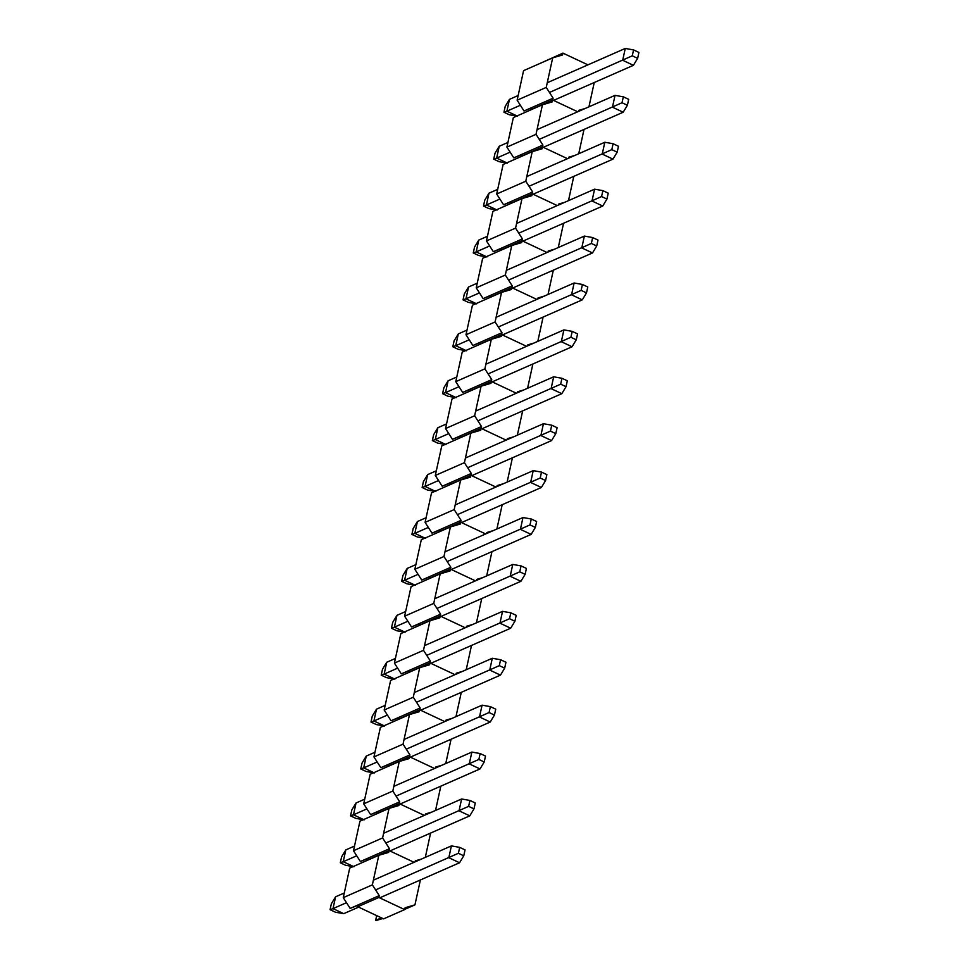 <?xml version="1.0" encoding="UTF-8"?>
<svg xmlns="http://www.w3.org/2000/svg" width="969" height="969" viewBox="0 0 969 969"><rect width="100%" height="100%" fill="white"/><g stroke="black" fill="none" stroke-linecap="round" stroke-linejoin="round"><path stroke-width="1.45" d="M541.816 62.634L562.953 53.113L562.553 54.967L552.681 57.861L546.237 87.404L553.129 98.184L552.73 100.025L552.318 101.866L542.446 104.761L536.014 134.316L542.906 145.084L542.095 148.778L532.223 151.673L525.779 181.227L532.671 191.995L531.872 195.69L522 198.584L515.556 228.127L522.448 238.907L522.049 240.748L521.637 242.601L511.765 245.496L505.321 275.039L512.213 285.819L511.414 289.501L501.542 292.396L495.098 321.95L501.99 332.718L501.191 336.413L491.319 339.307L484.875 368.862L491.767 379.63L490.956 383.324L481.084 386.219L474.64 415.762L481.532 426.542L480.733 430.236L470.861 433.131L464.417 462.673L471.309 473.441L470.91 475.294L470.498 477.136L460.626 480.03L454.182 509.585L461.074 520.353L460.275 524.047L450.403 526.942L443.959 556.497L450.851 567.265L450.052 570.959L440.18 573.854L433.737 603.396L440.629 614.176L439.817 617.871L429.945 620.766L423.501 650.308L430.393 661.076L429.594 664.77L419.722 667.665L413.278 697.22L420.171 707.988L419.771 709.841L419.359 711.682L409.487 714.577L403.043 744.131L409.935 754.899L409.136 758.594L399.264 761.489L392.82 791.031L399.712 801.811L398.913 805.505L389.041 808.4L382.598 837.943L389.49 848.711L388.678 852.405L378.806 855.3L372.362 884.854L379.254 895.622L378.855 897.476L404.667 909.6L405.078 907.759L414.95 904.864L420.376 879.973M546.237 87.404L517.131 100.195L523.575 70.652L552.681 57.861M587.941 64.862L562.953 53.113M594.239 82.535L588.946 106.832M585.179 108.48L578.941 110.309L578.723 111.326M531.593 109.545L552.73 100.025L577.706 111.762L552.73 100.025L531.642 109.291L532.054 107.45L553.129 98.184M517.131 100.195L524.023 110.975L532.054 107.45M524.023 110.975L531.969 107.777M536.014 134.316L506.908 147.106L513.352 117.564L542.446 104.761M584.016 129.446L578.723 153.732M574.956 155.391L568.718 157.22L568.5 158.226M521.358 156.445L542.495 146.937L567.483 158.674L542.495 146.937L521.419 156.203L521.819 154.35L542.906 145.084M506.908 147.106L513.8 157.874L521.819 154.35M513.8 157.874L521.746 154.689M525.779 181.227L496.685 194.018L503.129 164.464L532.223 151.673M573.781 176.346L568.488 200.644M564.721 202.303L558.495 204.132L558.265 205.137M511.135 203.357L532.272 193.836L557.26 205.585L532.272 193.836L511.184 203.115L511.596 201.261L532.671 191.995M496.685 194.018L503.577 204.786L511.596 201.261M503.577 204.786L511.523 201.6M515.556 228.127L486.45 240.93L492.894 211.375L522 198.584M563.558 223.258L558.265 247.555M554.498 249.203L548.26 251.032L548.042 252.049M500.912 250.268L522.049 240.748L547.025 252.497L522.049 240.748L500.961 250.014L501.361 248.173L522.448 238.907M486.45 240.93L493.342 251.698L501.361 248.173M493.342 251.698L501.288 248.512M505.321 275.039L476.227 287.829L482.671 258.287L511.765 245.496M553.335 270.169L548.03 294.467M544.275 296.114L538.037 297.943L537.819 298.961M490.677 297.18L511.814 287.66L536.802 299.397L511.814 287.66L490.738 296.926L491.138 295.085L512.213 285.819M476.227 287.829L483.119 298.609L491.138 295.085M483.119 298.609L491.065 295.412M495.098 321.95L465.992 334.741L472.436 305.199L501.542 292.396M543.1 317.069L537.807 341.367M534.04 343.026L527.802 344.855L527.584 345.86M480.454 344.08L501.591 334.571L526.567 346.308L501.591 334.571L480.503 343.838L480.915 341.984L501.99 332.718M465.992 334.741L472.884 345.509L480.915 341.984M472.884 345.509L480.83 342.323M484.875 368.862L455.769 381.653L462.213 352.098L491.319 339.307M532.877 363.981L527.584 388.278M523.817 389.938L517.579 391.767L517.361 392.772M470.219 390.991L491.356 381.471L516.344 393.22L491.356 381.471L470.28 390.749L470.68 388.896L491.767 379.63M455.769 381.653L462.661 392.421L470.68 388.896M462.661 392.421L470.607 389.235M474.64 415.762L445.546 428.564L451.99 399.01L481.084 386.219M522.654 410.892L517.349 435.19M513.582 436.837L507.356 438.666L507.126 439.684M459.996 437.903L481.133 428.383L506.121 440.132L481.133 428.383L460.057 437.649L460.457 435.808L481.532 426.542M445.546 428.564L452.438 439.332L460.457 435.808M452.438 439.332L460.384 436.147M464.417 462.673L435.311 475.464L441.755 445.922L470.861 433.131M512.419 457.804L507.126 482.102M503.359 483.749L497.121 485.578L496.903 486.595M449.773 484.815L470.91 475.294L495.886 487.032L470.91 475.294L449.822 484.561L450.222 482.719L471.309 473.441M435.311 475.464L442.203 486.244L450.222 482.719M442.203 486.244L450.149 483.046M454.182 509.585L425.088 522.376L431.532 492.833L460.626 480.03M502.196 504.704L496.891 529.001M493.136 530.661L486.898 532.49L486.68 533.495M439.538 531.715L460.675 522.206L485.663 533.943L460.675 522.206L439.599 531.472L439.999 529.619L461.074 520.353M425.088 522.376L431.98 533.144L439.999 529.619M431.98 533.144L439.926 529.958M443.959 556.497L414.853 569.288L421.297 539.733L450.403 526.942M491.961 551.615L486.668 575.913M482.901 577.572L476.663 579.401L476.445 580.407M429.315 578.626L450.452 569.106L475.428 580.855L450.452 569.106L429.364 578.384L429.776 576.531L450.851 567.265M414.853 569.288L421.745 580.056L429.776 576.531M421.745 580.056L429.703 576.87M433.737 603.396L404.63 616.199L411.074 586.645L440.18 573.854M481.738 598.527L476.445 622.825M472.678 624.472L466.44 626.301L466.222 627.318M419.08 625.538L440.217 616.018L465.205 627.767L440.217 616.018L419.141 625.284L419.541 623.442L440.629 614.176M404.63 616.199L411.522 626.967L419.541 623.442M411.522 626.967L419.468 623.782M423.501 650.308L394.407 663.099L400.851 633.556L429.945 620.766M471.515 645.439L466.21 669.736M462.455 671.384L456.217 673.213L455.987 674.23M408.857 672.45L429.994 662.929L454.982 674.666L429.994 662.929L408.918 672.195L409.318 670.354L430.393 661.076M394.407 663.099L401.299 673.879L409.318 670.354M401.299 673.879L409.245 670.681M413.278 697.22L384.172 710.011L390.616 680.456L419.722 667.665M461.28 692.338L455.987 716.636M452.22 718.295L445.982 720.124L445.764 721.13M398.634 719.349L419.771 709.841L444.747 721.578L419.771 709.841L398.683 719.107L399.083 717.254L420.171 707.988M384.172 710.011L391.064 720.779L399.083 717.254M391.064 720.779L399.01 717.593M403.043 744.131L373.949 756.922L380.393 727.368L409.487 714.577M451.057 739.25L445.752 763.548M441.997 765.207L435.759 767.036L435.541 768.042M388.399 766.261L409.536 756.741L434.524 768.49L409.536 756.741L388.46 766.019L388.86 764.166L409.935 754.899M373.949 756.922L380.841 767.69L388.86 764.166M380.841 767.69L388.787 764.505M392.82 791.031L363.714 803.834L370.158 774.279L399.264 761.489M440.822 786.162L435.529 810.459M431.762 812.107L425.524 813.936L425.306 814.953M378.176 813.173L399.313 803.652L424.289 815.401L399.313 803.652L378.225 812.918L378.637 811.077L399.712 801.811M363.714 803.834L370.606 814.602L378.637 811.077M370.606 814.602L378.564 811.416M382.598 837.943L353.491 850.734L359.935 821.191L389.041 808.4M430.599 833.074L425.306 857.371M421.539 859.019L415.301 860.847L415.083 861.865M367.941 860.072L389.078 850.564L414.066 862.301L389.078 850.564L368.002 859.83L368.402 857.989L389.49 848.711M353.491 850.734L360.383 861.514L368.402 857.989M360.383 861.514L368.329 858.316M372.362 884.854L343.268 897.645L349.712 868.091L378.806 855.3M404.727 909.358L414.95 904.864M382.864 918.527L375.972 920.55L381.75 918.006M378.855 897.476L357.779 906.742L383.591 918.866L404.667 909.6M357.779 906.742L358.179 904.889L379.254 895.622M343.268 897.645L350.16 908.413L358.179 904.889M350.16 908.413L358.106 905.228M381.423 917.849L375.633 920.393L376.675 915.62M517.603 116.219L509.319 114.754L503.953 112.234L505.237 106.324L509.452 99.359L518.149 95.531M517.022 115.941L506.884 111.181L503.953 112.234M520.365 105.246L506.884 111.181L509.452 99.359M553.553 100.413L633.411 65.311L622.692 60.272L625.259 48.45L633.556 49.916L638.922 52.435L637.638 58.346L632.272 55.827L633.556 49.916M549.471 92.455L632.272 55.827M547.255 82.74L625.259 48.45M633.411 65.311L637.638 58.346M507.381 163.131L499.083 161.666L493.718 159.146L495.014 153.235L499.229 146.271L507.926 142.443M506.799 162.853L496.649 158.08L493.718 159.146M510.142 152.157L496.649 158.08L499.229 146.271M543.33 147.324L623.188 112.222L612.456 107.184L615.036 95.362L623.333 96.827L628.699 99.347L627.403 105.258L622.037 102.738L623.333 96.827M539.236 139.366L622.037 102.738M537.032 129.652L615.036 95.362M623.188 112.222L627.403 105.258M497.145 210.043L488.861 208.577L483.495 206.046L484.779 200.135L488.994 193.17L497.703 189.355M496.564 209.764L486.426 204.992L483.495 206.046M499.907 199.069L486.426 204.992L488.994 193.17M533.107 194.236L612.965 159.134L602.233 154.083L604.813 142.261L613.098 143.727L618.464 146.258L617.18 152.169L611.814 149.638L613.098 143.727M529.013 186.278L611.814 149.638M526.797 176.564L604.813 142.261M612.965 159.134L617.18 152.169M486.922 256.942L478.625 255.477L473.272 252.957L474.556 247.047L478.771 240.082L487.468 236.266M486.341 256.676L476.191 251.904L473.272 252.957M489.684 245.969L476.191 251.904L478.771 240.082M522.872 241.148L602.73 206.034L591.998 200.995L594.578 189.173L602.875 190.639L608.241 193.158L606.945 199.069L601.592 196.55L602.875 190.639M518.79 233.178L601.592 196.55M516.574 223.464L594.578 189.173M602.73 206.034L606.945 199.069M476.7 303.854L468.402 302.389L463.037 299.869L464.321 293.958L468.548 286.994L477.245 283.166M476.106 303.576L465.968 298.815L463.037 299.869M479.461 292.88L465.968 298.815L468.548 286.994M512.649 288.047L592.507 252.945L581.775 247.907L584.355 236.085L592.653 237.55L598.006 240.07L596.722 245.981L591.356 243.461L592.653 237.55M508.555 280.089L591.356 243.461M506.339 270.375L584.355 236.085M592.507 252.945L596.722 245.981M466.464 350.766L458.18 349.3L452.814 346.781L454.098 340.87L458.313 333.905L467.01 330.078M465.883 350.487L455.745 345.715L452.814 346.781M469.226 339.792L455.745 345.715L458.313 333.905M502.414 334.959L582.272 299.857L571.553 294.818L574.12 282.996L582.417 284.462L587.783 286.981L586.499 292.892L581.134 290.373L582.417 284.462M498.332 327.001L581.134 290.373M496.116 317.287L574.12 282.996M582.272 299.857L586.499 292.892M456.242 397.665L447.944 396.212L442.579 393.68L443.875 387.77L448.09 380.805L456.787 376.989M455.66 397.399L445.51 392.627L442.579 393.68M459.003 386.704L445.51 392.627L448.09 380.805M492.191 381.871L572.049 346.769L561.317 341.718L563.897 329.896L572.194 331.362L577.56 333.893L576.264 339.804L570.898 337.273L572.194 331.362M488.097 373.913L570.898 337.273M485.893 364.199L563.897 329.896M572.049 346.769L576.264 339.804M446.019 444.577L437.722 443.112L432.356 440.592L433.64 434.681L437.867 427.717L446.564 423.901M445.425 444.311L435.287 439.538L432.356 440.592M448.768 433.603L435.287 439.538L437.867 427.717M481.968 428.77L561.826 393.668L551.095 388.63L553.674 376.808L561.959 378.273L567.325 380.793L566.041 386.704L560.676 384.184L561.959 378.273M477.874 420.812L560.676 384.184M475.658 411.098L553.674 376.808M561.826 393.668L566.041 386.704M435.784 491.489L427.486 490.023L422.133 487.504L423.417 481.593L427.632 474.628L436.329 470.801M435.202 491.21L425.052 486.45L422.133 487.504M438.545 480.515L425.052 486.45L427.632 474.628M471.733 475.682L551.591 440.58L540.872 435.541L543.439 423.719L551.736 425.185L557.102 427.704L555.806 433.615L550.453 431.096L551.736 425.185M467.652 467.724L550.453 431.096M465.435 458.01L543.439 423.719M551.591 440.58L555.806 433.615M425.561 538.401L417.264 536.935L411.898 534.416L413.194 528.505L417.409 521.54L426.106 517.712M424.967 538.122L414.829 533.35L411.898 534.416M428.322 527.427L414.829 533.35L417.409 521.54M461.51 522.594L541.368 487.492L530.637 482.453L533.216 470.631L541.514 472.097L546.867 474.616L545.583 480.527L540.217 478.008L541.514 472.097M457.416 514.636L540.217 478.008M455.2 504.922L533.216 470.631M541.368 487.492L545.583 480.527M415.326 585.3L407.041 583.835L401.675 581.315L402.959 575.404L407.174 568.44L415.871 564.624M414.744 585.034L404.606 580.261L401.675 581.315M418.087 574.338L404.606 580.261L407.174 568.44M451.275 569.506L531.133 534.404L520.414 529.353L522.981 517.531L531.278 518.996L536.644 521.528L535.36 527.427L529.995 524.907L531.278 518.996M447.193 561.548L529.995 524.907M444.977 551.833L522.981 517.531M531.133 534.404L535.36 527.427M405.103 632.212L396.805 630.746L391.44 628.227L392.736 622.316L396.951 615.351L405.648 611.524M404.521 631.945L394.371 627.173L391.44 628.227M407.864 621.238L394.371 627.173L396.951 615.351M441.052 616.405L520.91 581.303L510.178 576.264L512.758 564.442L521.056 565.908L526.421 568.428L525.125 574.338L519.759 571.819L521.056 565.908M436.958 608.447L519.759 571.819M434.754 598.733L512.758 564.442M520.91 581.303L525.125 574.338M394.88 679.124L386.583 677.658L381.217 675.139L382.501 669.228L386.728 662.263L395.425 658.436M394.286 678.845L384.148 674.085L381.217 675.139M397.629 668.15L384.148 674.085L386.728 662.263M430.83 663.317L510.687 628.215L499.956 623.176L502.536 611.354L510.82 612.82L516.186 615.339L514.902 621.25L509.537 618.731L510.82 612.82M426.735 655.359L509.537 618.731M424.519 645.645L502.536 611.354M510.687 628.215L514.902 621.25M384.645 726.035L376.347 724.57L370.994 722.05L372.278 716.139L376.493 709.175L385.19 705.347M384.063 725.757L373.913 720.984L370.994 722.05M387.406 715.061L373.913 720.984L376.493 709.175M420.594 710.229L500.452 675.127L489.733 670.076L492.3 658.266L500.598 659.732L505.963 662.251L504.679 668.162L499.314 665.642L500.598 659.732M416.513 702.271L499.314 665.642M414.296 692.556L492.3 658.266M500.452 675.127L504.679 668.162M374.422 772.935L366.125 771.469L360.759 768.95L362.055 763.039L366.27 756.074L374.967 752.259M373.828 772.668L363.69 767.896L360.759 768.95M377.183 761.973L363.69 767.896L366.27 756.074M410.371 757.14L490.229 722.038L479.498 716.987L482.077 705.166L490.375 706.631L495.728 709.163L494.444 715.061L489.079 712.542L490.375 706.631M406.277 749.182L489.079 712.542M404.061 739.468L482.077 705.166M490.229 722.038L494.444 715.061M364.187 819.847L355.902 818.381L350.536 815.862L351.82 809.951L356.035 802.986L364.732 799.159M363.605 819.58L353.467 814.808L350.536 815.862M366.948 808.873L353.467 814.808L356.035 802.986M400.136 804.04L480.006 768.938L469.275 763.899L471.855 752.077L480.139 753.543L485.505 756.062L484.221 761.973L478.856 759.454L480.139 753.543M396.055 796.082L478.856 759.454M393.838 786.368L471.855 752.077M480.006 768.938L484.221 761.973M353.964 866.758L345.667 865.293L340.301 862.773L341.597 856.862L345.812 849.898L354.509 846.07M353.382 866.48L343.232 861.72L340.301 862.773M356.725 855.784L343.232 861.72L345.812 849.898M389.913 850.952L469.771 815.85L459.04 810.811L461.619 798.989L469.917 800.455L475.282 802.974L473.986 808.885L468.621 806.365L469.917 800.455M385.819 842.994L468.621 806.365M383.615 833.279L461.619 798.989M469.771 815.85L473.986 808.885M330.078 909.685L333.009 908.619L343.741 913.67L335.444 912.204L330.078 909.685L331.362 903.774L335.589 896.809L344.286 892.982M346.49 902.696L333.009 908.619L335.589 896.809M343.741 913.67L358.603 907.129M379.691 897.863L459.548 862.761L448.817 857.71L451.397 845.901L459.681 847.366L465.047 849.886L463.763 855.797L458.398 853.277L459.681 847.366M375.597 889.905L458.398 853.277M373.38 880.191L451.397 845.901M459.548 862.761L463.763 855.797"/></g></svg>
